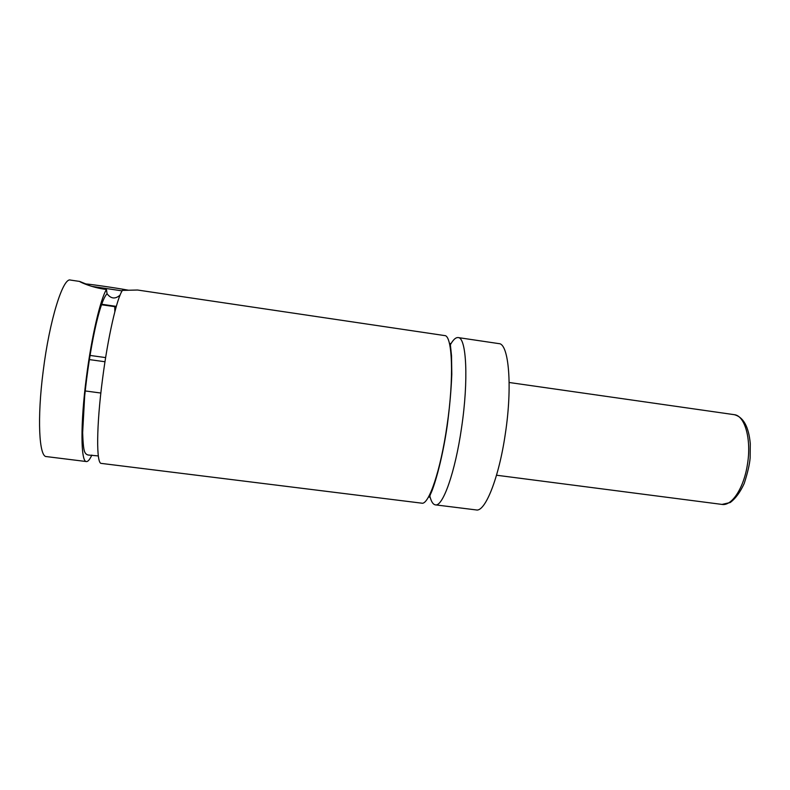 <?xml version="1.0" encoding="UTF-8"?>
<svg xmlns="http://www.w3.org/2000/svg" width="790" height="790" viewBox="0 0 790 790"><rect width="100%" height="100%" fill="white"/><g stroke="black" fill="none" stroke-linecap="round" stroke-linejoin="round"><path stroke-width="1.19" d="M429.572 494.915C430.935 501.127 432.861 504.435 435.359 504.859C442.756 507.022 455.159 472.42 461.538 427.884C468.737 380.039 466.465 337.192 458.141 337.577C455.623 337.32 452.877 339.996 449.905 345.605M446.992 425.909C454.171 377.956 452.413 335.098 444.612 335.572L137.539 290.019L122.43 290.394C116.841 298.274 107.884 337.202 102.512 379.22C96.331 426.136 96.212 464.095 101.337 463.404L421.781 503.171C428.694 505.274 440.623 470.544 446.992 425.909M114.777 306.688L114.827 311.793M91.828 455.089C89.803 459.523 88.006 461.676 86.436 461.558C80.738 462.18 80.264 424.062 86.446 377.037C91.541 336.945 100.36 299.291 106.443 289.486L107.065 293.752C99.254 301.494 89.428 349.713 84.658 396.264L82.644 432.732C82.97 442.617 83.582 448.819 84.481 451.347C85.202 453.48 86.495 454.714 88.352 455.04L98.325 455.929M120.09 295.095C115.301 299.311 110.956 298.867 107.065 293.752M122.124 290.878L91.66 286.345M84.994 284.025C82.041 282.998 116.811 287.965 128.543 290.236M100.567 304.575L116.169 306.856L100.557 304.604M116.288 306.411L100.705 304.111L116.298 306.382M85.873 283.946L79.672 281.438C78.309 281.171 90.682 287.54 106.443 289.486M435.359 504.859L476.261 509.935C485.109 512.266 498.934 478.059 505.324 433.819C512.621 386.29 508.79 343.482 498.915 343.62L458.141 337.577M86.436 461.558L46.363 456.581C39.075 457.025 37.031 418.493 43.183 371.182C49.464 320.256 63.022 277.211 70.409 280.065L79.672 281.438M747.409 464.579C751.675 439.438 744.891 415.461 734.216 414.671C743.37 416.992 748.732 426.679 750.293 443.713L750.125 458.022C749.621 464.313 747.656 472.795 744.22 483.45C740.25 492.14 735.579 498.5 730.207 502.539L722.001 504.415C731.787 506.252 743.844 488.072 747.409 464.579M449.737 344.776C450.211 342.959 450.428 342.969 450.379 344.825L451.525 355.747L451.801 374.193C451.199 389.944 449.678 407.126 447.219 425.751C441.768 463.266 433.384 488.654 430.55 494.076C429.375 497.562 428.921 498.095 429.187 495.676M105.633 357.594L89.596 355.372M104.981 361.751L88.934 359.529M100.853 393.035L84.797 390.892M734.216 414.671L509.155 382.488M722.001 504.415L496.525 475.225"/></g></svg>
